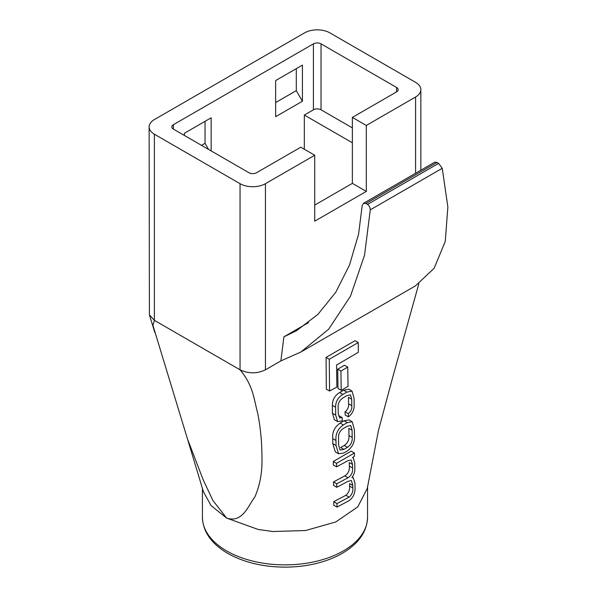 <?xml version="1.0" encoding="UTF-8"?>
<svg xmlns="http://www.w3.org/2000/svg" width="597" height="597" viewBox="0 0 597 597"><rect width="100%" height="100%" fill="white"/><g stroke="black" fill="none" stroke-linecap="round" stroke-linejoin="round"><path stroke-width="0.9" d="M336.544 463.347L336.581 466.854L333.35 464.981L333.305 461.474L351.178 451.123L354.417 452.996L336.544 463.347L333.305 461.474M336.977 503.592L337.014 507.099L333.76 505.219L333.73 501.719L345.872 495.279C348.7 492.846 349.932 489.786 349.581 486.107L349.551 483.615L352.79 485.488L352.82 487.973C353.178 491.652 351.939 494.704 349.096 497.137L336.977 503.592L333.73 501.719M336.768 483.779L336.805 487.279L333.566 485.406L333.529 481.906L344.805 475.899C348.245 473.563 349.76 470.287 349.335 466.07L349.297 462.556L352.528 464.421L352.573 467.936C352.991 472.16 351.476 475.428 348.029 477.757L336.768 483.779L333.529 481.906M329.29 359.252L329.559 391.013L326.328 389.154L326.066 357.387L355.036 340.671L358.26 342.529L329.29 359.252L326.066 357.387M173.384 129.101A5.388 3.112 180 0 1 171.809 126.9A5.388 3.112 180 0 1 173.384 124.698L173.384 129.101L248.942 172.72A5.388 3.112 180 0 0 256.561 172.72L300.784 147.19L314.723 155.235L265.441 183.689L265.441 369.819L280.874 360.909L300.873 352.014L328.701 329.156L350.506 296.09L364.551 255.173L370.267 209.845C370.192 207.45 369.274 205.644 367.513 204.413L365.901 203.48L363.476 203.338L362.178 205.637L358.596 234.084L349.521 264.993L335.79 292.231L317.873 314.432L296.627 330.634L283.888 336.835L308.522 322.611M265.441 369.819C256.994 373.819 248.531 373.819 240.054 369.819L154.384 320.358L149.407 314.835L149.131 126.9A17.947 10.365 0 0 0 154.384 134.228L154.384 320.358L152.922 325.305L187.391 438.668L203.099 479.57L212.883 500.458L226.621 518.084C242.524 523.233 248.053 505.98 254.874 496.928C260.165 484.764 262.516 471.227 261.919 456.302C261.882 441.87 260.493 427.601 257.762 413.49C253.897 399.386 253.434 385.737 240.054 369.819L240.054 183.689L154.384 134.228M187.936 440.422L203.376 491.607L211.017 505.555L226.621 518.084L258.128 529.449L272.769 531.524L305.671 530.524L335.835 521.927L357.79 506.86L367.245 488.465L378.52 430.236L392.789 376.998L418.855 283.724M340.932 371.035L341.208 390.326L337.984 388.46L337.708 369.17L344.514 365.237L347.738 367.103L340.932 371.035L337.708 369.17M338.551 453.772L335.32 451.907L332.805 443.638L332.753 438.623C332.141 432.161 334.604 426.982 340.133 423.072L344.066 420.795L348.947 419.855L352.185 421.706L347.29 422.661L343.357 424.93C337.842 428.825 335.38 434.012 335.984 440.489L336.044 445.504L338.559 453.757L343.775 453.011L347.7 450.742C352.857 446.638 355.118 441.332 354.476 434.832L354.424 429.818L352.178 421.721M334.41 419.743L332.462 413.288L332.372 405.37C332.372 399.781 334.798 395.512 339.648 392.55L343.648 390.237L348.79 389.214L352.021 391.072L346.872 392.102L342.872 394.416C338.044 397.348 335.618 401.617 335.596 407.229L335.693 415.146L337.633 421.609L342.297 420.788L342.178 417.557L338.947 415.699M348.275 413.661L348.387 416.885L345.163 415.027L345.044 411.796C347.723 409.758 348.887 407.094 348.551 403.811L348.469 397.356L351.693 399.221L351.775 405.669C352.126 408.923 350.961 411.587 348.275 413.661L345.044 411.796M367.513 204.413L438.586 163.377L442.243 168.294L447.869 207.069L445.272 241.375L434.131 268.292L415.378 285.903L300.873 352.014M438.586 163.377L436.974 162.444L434.84 162.138L363.476 203.338M314.723 155.235L314.723 221.188L366.304 191.406L352.364 183.361L314.723 205.092M352.364 183.361L352.364 117.408L396.595 91.871L396.595 87.475L321.037 43.857L321.037 109.803A5.388 3.112 0 0 0 313.418 109.803L304.328 115.049L352.364 142.78M352.364 127.892L321.037 109.803M415.587 173.249L415.587 97.005A17.947 10.365 0 0 0 420.848 89.677A17.947 10.365 0 0 0 415.587 82.349L329.917 32.887A17.947 10.365 0 0 0 304.53 32.887L154.384 119.572A17.947 10.365 0 0 0 149.131 126.9M313.418 109.803L313.418 43.857L173.384 124.698M313.418 43.857A5.388 3.112 180 0 1 321.037 43.857M396.595 87.475A5.388 3.112 180 0 1 398.169 89.677A5.388 3.112 180 0 1 396.595 91.871M415.587 97.005L366.304 125.46L352.364 117.408M240.054 183.689A17.947 10.365 0 0 0 265.441 183.689M366.304 191.406L366.304 125.46M280.874 360.909L283.888 336.835M184.383 135.452L184.383 133.265L211.159 117.803L211.159 150.907M275.635 80.573L302.418 65.118L302.418 101.244L275.635 116.706L275.635 80.573L296.291 68.648L296.291 90.632L302.418 101.244M304.328 149.235L304.328 115.049M302.418 65.118L296.291 68.648M296.291 90.632L275.635 102.557M184.383 133.265L205.04 121.34L205.04 143.317L201.525 145.347M211.159 117.803L205.04 121.34M205.04 143.317L208.547 149.399M329.559 391.013L336.865 387.08L336.581 365.036L358.349 352.312L358.26 342.529M341.208 390.326L348.021 386.393L347.738 367.103M352.096 430.258L348.864 428.392L348.961 435.534C349.297 439.75 347.723 443.064 344.253 445.466L340.678 447.534L343.902 449.399L347.476 447.325C350.939 444.944 352.514 441.638 352.185 437.4L352.096 430.258L350.752 425.497L347.163 426.273L343.588 428.347C339.939 430.616 338.26 433.862 338.566 438.086L338.656 445.235L340.118 450.063L343.902 449.399M336.581 466.854L348.155 460.563L351.14 460.011L352.528 464.421M336.805 487.279L347.842 481.413L351.409 480.488L352.79 485.488M337.014 507.099L349.484 500.443C353.469 497.04 355.319 492.719 355.021 487.465L354.984 483.227L353.297 477.869L351.902 477.6C353.976 474.764 354.954 471.831 354.834 468.794L354.782 463.13L353.282 457.921L352.506 457.645L354.446 456.257L354.417 452.996M342.178 417.557L339.611 417.893L338.245 413.661L338.163 407.744C337.805 403.572 339.439 400.274 343.066 397.848L346.82 395.677L350.469 394.871L351.693 399.221M348.387 416.885C352.588 413.646 354.506 409.4 354.133 404.154L354.066 398.281L352.014 391.08M370.267 209.845L442.243 168.294M365.901 203.48L436.974 162.444M226.606 550.912A82.565 47.67 0 0 0 316.582 561.247A82.565 47.67 0 0 0 367.558 517.203C366.968 532.808 357.312 545.524 338.589 555.367C323.216 563.038 305.5 566.971 285.433 567.15C263.173 567.053 243.934 562.456 227.718 553.374C211.308 543.688 202.876 531.628 202.42 517.203A82.565 47.67 0 0 0 226.606 550.912M336.044 445.504L332.805 443.638M335.984 440.489L332.753 438.623M343.357 424.93L340.133 423.072M347.29 422.661L344.066 420.795M347.476 447.325L344.253 445.466M352.185 437.4L348.961 435.534M352.573 467.936L349.335 466.07M348.029 477.757L344.805 475.899M352.82 487.973L349.581 486.107M349.096 497.137L345.872 495.279M351.775 405.669L348.551 403.811M346.872 392.102L343.648 390.237M342.872 394.416L339.648 392.55M335.596 407.229L332.372 405.37M335.693 415.146L332.462 413.288M420.848 170.22L420.848 89.677M154.817 332.462L149.407 314.835M202.42 488.167L202.42 517.203M367.558 486.406L367.558 517.203M353.297 477.869L352.193 477.234M353.282 457.921L352.581 457.518M337.626 421.616L334.402 419.751"/></g></svg>
